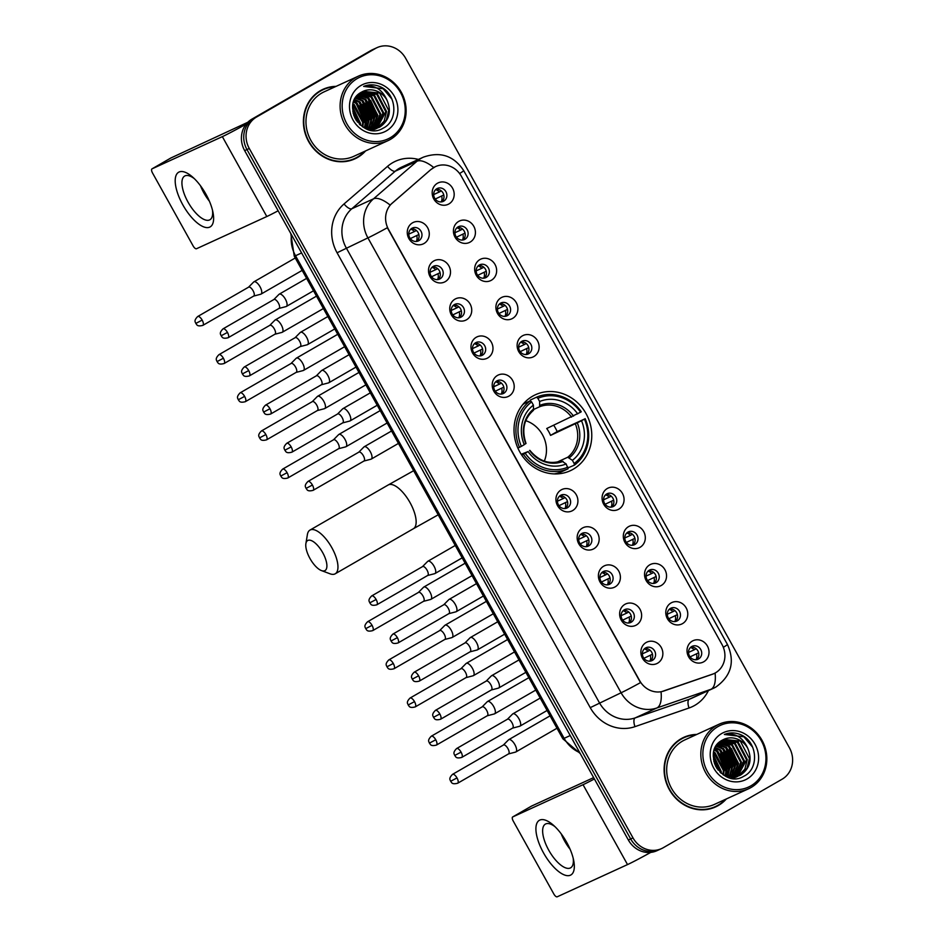 <?xml version="1.0" encoding="UTF-8"?>
<svg xmlns="http://www.w3.org/2000/svg" width="944" height="944" viewBox="0 0 944 944"><rect width="100%" height="100%" fill="white"/><g stroke="black" fill="none" stroke-linecap="round" stroke-linejoin="round"><path stroke-width="1.42" d="M532.581 396.22A41.796 38.244 65.4 0 0 518.905 450.264A41.796 38.244 65.4 0 0 570.306 470.726A41.796 38.244 65.4 0 0 573.209 469.227A41.796 38.244 65.4 0 0 586.885 415.183A41.796 38.244 65.4 0 0 535.484 394.722A41.796 38.244 65.4 0 0 532.581 396.22M445.249 281.642A11.835 10.821 -114.6 0 1 430.122 276.722A11.835 10.821 -114.6 0 1 433.756 260.981A11.835 10.821 -114.6 0 1 448.884 265.901A11.835 10.821 -114.6 0 1 445.249 281.642M433.166 266.444A7.104 6.49 65.4 0 0 430.842 275.613A7.104 6.49 65.4 0 0 439.562 279.094A7.104 6.49 65.4 0 0 440.057 278.834A7.104 6.49 65.4 0 0 442.382 269.665A7.104 6.49 65.4 0 0 433.65 266.184A7.104 6.49 65.4 0 0 433.166 266.444M466.489 319.792A11.835 10.821 -114.6 0 1 451.362 314.871A11.835 10.821 -114.6 0 1 454.984 299.142A11.835 10.821 -114.6 0 1 470.124 304.051A11.835 10.821 -114.6 0 1 466.489 319.792M454.394 304.593A7.104 6.49 65.4 0 0 452.07 313.774A7.104 6.49 65.4 0 0 460.802 317.243A7.104 6.49 65.4 0 0 461.297 316.995A7.104 6.49 65.4 0 0 463.622 307.815A7.104 6.49 65.4 0 0 454.89 304.334A7.104 6.49 65.4 0 0 454.394 304.593M487.729 357.953A11.835 10.821 -114.6 0 1 472.59 353.032A11.835 10.821 -114.6 0 1 476.224 337.291A11.835 10.821 -114.6 0 1 491.364 342.212A11.835 10.821 -114.6 0 1 487.729 357.953M475.634 342.743A7.104 6.49 65.4 0 0 473.31 351.923A7.104 6.49 65.4 0 0 482.042 355.404A7.104 6.49 65.4 0 0 482.537 355.145A7.104 6.49 65.4 0 0 484.85 345.964A7.104 6.49 65.4 0 0 476.13 342.495A7.104 6.49 65.4 0 0 475.634 342.743M508.958 396.102A11.835 10.821 -114.6 0 1 493.83 391.182A11.835 10.821 -114.6 0 1 497.464 375.441A11.835 10.821 -114.6 0 1 512.592 380.361A11.835 10.821 -114.6 0 1 508.958 396.102M496.874 380.904A7.104 6.49 65.4 0 0 494.55 390.073A7.104 6.49 65.4 0 0 503.27 393.554A7.104 6.49 65.4 0 0 503.766 393.294A7.104 6.49 65.4 0 0 506.09 384.125A7.104 6.49 65.4 0 0 497.358 380.644A7.104 6.49 65.4 0 0 496.874 380.904M572.666 510.562A11.835 10.821 -114.6 0 1 557.538 505.642A11.835 10.821 -114.6 0 1 561.173 489.901A11.835 10.821 -114.6 0 1 576.3 494.821A11.835 10.821 -114.6 0 1 572.666 510.562M560.583 495.364A7.104 6.49 65.4 0 0 558.258 504.544A7.104 6.49 65.4 0 0 566.978 508.014A7.104 6.49 65.4 0 0 567.474 507.754A7.104 6.49 65.4 0 0 569.798 498.585A7.104 6.49 65.4 0 0 561.066 495.104A7.104 6.49 65.4 0 0 560.583 495.364M593.906 548.724A11.835 10.821 -114.6 0 1 578.778 543.803A11.835 10.821 -114.6 0 1 582.401 528.062A11.835 10.821 -114.6 0 1 597.54 532.982A11.835 10.821 -114.6 0 1 593.906 548.724M581.811 533.513A7.104 6.49 65.4 0 0 579.486 542.694A7.104 6.49 65.4 0 0 588.218 546.163A7.104 6.49 65.4 0 0 588.714 545.915A7.104 6.49 65.4 0 0 591.038 536.735A7.104 6.49 65.4 0 0 582.306 533.266A7.104 6.49 65.4 0 0 581.811 533.513M615.146 586.873A11.835 10.821 -114.6 0 1 600.006 581.952A11.835 10.821 -114.6 0 1 603.641 566.211A11.835 10.821 -114.6 0 1 618.78 571.132A11.835 10.821 -114.6 0 1 615.146 586.873M603.051 571.675A7.104 6.49 65.4 0 0 600.726 580.843A7.104 6.49 65.4 0 0 609.458 584.324A7.104 6.49 65.4 0 0 609.954 584.065A7.104 6.49 65.4 0 0 612.267 574.884A7.104 6.49 65.4 0 0 603.546 571.415A7.104 6.49 65.4 0 0 603.051 571.675M636.374 625.022A11.835 10.821 -114.6 0 1 621.246 620.102A11.835 10.821 -114.6 0 1 624.881 604.361A11.835 10.821 -114.6 0 1 640.008 609.281A11.835 10.821 -114.6 0 1 636.374 625.022M624.291 609.824A7.104 6.49 65.4 0 0 621.966 619.004A7.104 6.49 65.4 0 0 630.686 622.474A7.104 6.49 65.4 0 0 631.182 622.226A7.104 6.49 65.4 0 0 633.507 613.045A7.104 6.49 65.4 0 0 624.775 609.564A7.104 6.49 65.4 0 0 624.291 609.824M657.614 663.184A11.835 10.821 -114.6 0 1 642.486 658.263A11.835 10.821 -114.6 0 1 646.121 642.522A11.835 10.821 -114.6 0 1 661.248 647.442A11.835 10.821 -114.6 0 1 657.614 663.184M645.519 647.973A7.104 6.49 65.4 0 0 643.194 657.154A7.104 6.49 65.4 0 0 651.926 660.623A7.104 6.49 65.4 0 0 652.422 660.375A7.104 6.49 65.4 0 0 654.747 651.195A7.104 6.49 65.4 0 0 646.015 647.726A7.104 6.49 65.4 0 0 645.519 647.973M424.021 243.493A11.835 10.821 -114.6 0 1 408.882 238.572A11.835 10.821 -114.6 0 1 412.516 222.831A11.835 10.821 -114.6 0 1 427.656 227.752A11.835 10.821 -114.6 0 1 424.021 243.493M411.926 228.283A7.104 6.49 65.4 0 0 409.602 237.463A7.104 6.49 65.4 0 0 418.334 240.932A7.104 6.49 65.4 0 0 418.829 240.685A7.104 6.49 65.4 0 0 421.142 231.504A7.104 6.49 65.4 0 0 412.422 228.035A7.104 6.49 65.4 0 0 411.926 228.283M470.171 242.077A11.835 10.821 -114.6 0 1 455.032 237.156A11.835 10.821 -114.6 0 1 458.666 221.415A11.835 10.821 -114.6 0 1 473.805 226.336A11.835 10.821 -114.6 0 1 470.171 242.077M458.076 226.879A7.104 6.49 65.4 0 0 455.751 236.047A7.104 6.49 65.4 0 0 464.483 239.528A7.104 6.49 65.4 0 0 464.979 239.269A7.104 6.49 65.4 0 0 467.292 230.1A7.104 6.49 65.4 0 0 458.572 226.619A7.104 6.49 65.4 0 0 458.076 226.879M491.399 280.238A11.835 10.821 -114.6 0 1 476.272 275.318A11.835 10.821 -114.6 0 1 479.906 259.576A11.835 10.821 -114.6 0 1 495.034 264.497A11.835 10.821 -114.6 0 1 491.399 280.238M479.316 265.028A7.104 6.49 65.4 0 0 476.991 274.208A7.104 6.49 65.4 0 0 485.712 277.678A7.104 6.49 65.4 0 0 486.207 277.43A7.104 6.49 65.4 0 0 488.532 268.249A7.104 6.49 65.4 0 0 479.8 264.78A7.104 6.49 65.4 0 0 479.316 265.028M512.639 318.388A11.835 10.821 -114.6 0 1 497.512 313.467A11.835 10.821 -114.6 0 1 501.134 297.726A11.835 10.821 -114.6 0 1 516.274 302.646A11.835 10.821 -114.6 0 1 512.639 318.388M500.544 303.177A7.104 6.49 65.4 0 0 498.22 312.358A7.104 6.49 65.4 0 0 506.952 315.839A7.104 6.49 65.4 0 0 507.447 315.579A7.104 6.49 65.4 0 0 509.772 306.399A7.104 6.49 65.4 0 0 501.04 302.93A7.104 6.49 65.4 0 0 500.544 303.177M533.879 356.537A11.835 10.821 -114.6 0 1 518.74 351.616A11.835 10.821 -114.6 0 1 522.374 335.875A11.835 10.821 -114.6 0 1 537.514 340.796A11.835 10.821 -114.6 0 1 533.879 356.537M521.784 341.339A7.104 6.49 65.4 0 0 519.46 350.519A7.104 6.49 65.4 0 0 528.192 353.988A7.104 6.49 65.4 0 0 528.687 353.729A7.104 6.49 65.4 0 0 531 344.56A7.104 6.49 65.4 0 0 522.28 341.079A7.104 6.49 65.4 0 0 521.784 341.339M618.816 509.158A11.835 10.821 -114.6 0 1 603.688 504.238A11.835 10.821 -114.6 0 1 607.322 488.496A11.835 10.821 -114.6 0 1 622.45 493.417A11.835 10.821 -114.6 0 1 618.816 509.158M606.732 493.948A7.104 6.49 65.4 0 0 604.408 503.128A7.104 6.49 65.4 0 0 613.128 506.598A7.104 6.49 65.4 0 0 613.624 506.35A7.104 6.49 65.4 0 0 615.948 497.169A7.104 6.49 65.4 0 0 607.216 493.7A7.104 6.49 65.4 0 0 606.732 493.948M640.056 547.308A11.835 10.821 -114.6 0 1 624.928 542.387A11.835 10.821 -114.6 0 1 628.551 526.646A11.835 10.821 -114.6 0 1 643.69 531.566A11.835 10.821 -114.6 0 1 640.056 547.308M627.961 532.109A7.104 6.49 65.4 0 0 625.636 541.278A7.104 6.49 65.4 0 0 634.368 544.759A7.104 6.49 65.4 0 0 634.864 544.499A7.104 6.49 65.4 0 0 637.188 535.331A7.104 6.49 65.4 0 0 628.456 531.85A7.104 6.49 65.4 0 0 627.961 532.109M661.296 585.457A11.835 10.821 -114.6 0 1 646.156 580.548A11.835 10.821 -114.6 0 1 649.791 564.807A11.835 10.821 -114.6 0 1 664.93 569.716A11.835 10.821 -114.6 0 1 661.296 585.457M649.201 570.259A7.104 6.49 65.4 0 0 646.876 579.439A7.104 6.49 65.4 0 0 655.608 582.908A7.104 6.49 65.4 0 0 656.104 582.66A7.104 6.49 65.4 0 0 658.416 573.48A7.104 6.49 65.4 0 0 649.696 569.999A7.104 6.49 65.4 0 0 649.201 570.259M682.524 623.618A11.835 10.821 -114.6 0 1 667.396 618.698A11.835 10.821 -114.6 0 1 671.031 602.956A11.835 10.821 -114.6 0 1 686.158 607.877A11.835 10.821 -114.6 0 1 682.524 623.618M670.441 608.408A7.104 6.49 65.4 0 0 668.116 617.588A7.104 6.49 65.4 0 0 676.836 621.069A7.104 6.49 65.4 0 0 677.332 620.81A7.104 6.49 65.4 0 0 679.656 611.629A7.104 6.49 65.4 0 0 670.924 608.16A7.104 6.49 65.4 0 0 670.441 608.408M703.764 661.768A11.835 10.821 -114.6 0 1 688.636 656.847A11.835 10.821 -114.6 0 1 692.271 641.106A11.835 10.821 -114.6 0 1 707.398 646.026A11.835 10.821 -114.6 0 1 703.764 661.768M691.669 646.569A7.104 6.49 65.4 0 0 689.344 655.738A7.104 6.49 65.4 0 0 698.076 659.219A7.104 6.49 65.4 0 0 698.572 658.959A7.104 6.49 65.4 0 0 700.896 649.791A7.104 6.49 65.4 0 0 692.164 646.31A7.104 6.49 65.4 0 0 691.669 646.569M448.931 203.928A11.835 10.821 -114.6 0 1 433.803 199.007A11.835 10.821 -114.6 0 1 437.426 183.266A11.835 10.821 -114.6 0 1 452.565 188.186A11.835 10.821 -114.6 0 1 448.931 203.928M436.836 188.717A7.104 6.49 65.4 0 0 434.511 197.898A7.104 6.49 65.4 0 0 443.243 201.379A7.104 6.49 65.4 0 0 443.739 201.119A7.104 6.49 65.4 0 0 446.064 191.939A7.104 6.49 65.4 0 0 437.332 188.47A7.104 6.49 65.4 0 0 436.836 188.717M431.337 169.318A21.299 19.482 -114.6 0 1 434.11 167.348A21.299 19.482 -114.6 0 1 435.585 166.581A21.299 19.482 -114.6 0 1 461.345 176.209L722.007 644.516A21.299 19.482 -114.6 0 1 713.983 673.615A21.299 19.482 -114.6 0 1 712.378 674.264L663.856 691.008A21.299 19.482 -114.6 0 1 639.713 680.742L388.515 229.427A21.299 19.482 -114.6 0 1 392.279 203.066L430.912 169.519L435.314 166.71M435.975 189.331A7.104 6.49 -114.6 0 1 443.302 193.544A7.104 6.49 -114.6 0 1 441.709 201.839M690.807 647.171A7.104 6.49 -114.6 0 1 698.135 651.384A7.104 6.49 -114.6 0 1 696.542 659.679M669.567 609.022A7.104 6.49 -114.6 0 1 676.895 613.234A7.104 6.49 -114.6 0 1 675.302 621.53M648.339 570.86A7.104 6.49 -114.6 0 1 655.655 575.073A7.104 6.49 -114.6 0 1 654.074 583.38M627.099 532.711A7.104 6.49 -114.6 0 1 634.427 536.924A7.104 6.49 -114.6 0 1 632.834 545.219M605.859 494.562A7.104 6.49 -114.6 0 1 613.187 498.774A7.104 6.49 -114.6 0 1 611.594 507.07M520.923 341.94A7.104 6.49 -114.6 0 1 528.239 346.153A7.104 6.49 -114.6 0 1 526.658 354.448M499.683 303.791A7.104 6.49 -114.6 0 1 507.011 308.004A7.104 6.49 -114.6 0 1 505.418 316.299M478.443 265.63A7.104 6.49 -114.6 0 1 485.771 269.842A7.104 6.49 -114.6 0 1 484.178 278.15M457.215 227.48A7.104 6.49 -114.6 0 1 464.531 231.693A7.104 6.49 -114.6 0 1 462.949 239.988M411.065 228.896A7.104 6.49 -114.6 0 1 418.381 233.109A7.104 6.49 -114.6 0 1 416.8 241.404M644.658 648.587A7.104 6.49 -114.6 0 1 651.985 652.8A7.104 6.49 -114.6 0 1 650.392 661.095M623.418 610.426A7.104 6.49 -114.6 0 1 630.745 614.638A7.104 6.49 -114.6 0 1 629.152 622.946M602.189 572.276A7.104 6.49 -114.6 0 1 609.505 576.489A7.104 6.49 -114.6 0 1 607.924 584.784M580.949 534.127A7.104 6.49 -114.6 0 1 588.277 538.34A7.104 6.49 -114.6 0 1 586.684 546.635M559.709 495.966A7.104 6.49 -114.6 0 1 567.037 500.178A7.104 6.49 -114.6 0 1 565.444 508.486M496.001 381.506A7.104 6.49 -114.6 0 1 503.329 385.718A7.104 6.49 -114.6 0 1 501.736 394.014M474.773 343.356A7.104 6.49 -114.6 0 1 482.089 347.569A7.104 6.49 -114.6 0 1 480.508 355.864M453.533 305.195A7.104 6.49 -114.6 0 1 460.861 309.408A7.104 6.49 -114.6 0 1 459.268 317.715M432.293 267.046A7.104 6.49 -114.6 0 1 439.621 271.258A7.104 6.49 -114.6 0 1 438.028 279.554M336.064 86.364A38.256 34.999 65.4 0 0 323.049 89.302A38.256 34.999 65.4 0 0 320.382 90.671A38.256 34.999 65.4 0 0 307.874 140.125A38.256 34.999 65.4 0 0 354.909 158.84A38.256 34.999 65.4 0 0 357.564 157.471A38.256 34.999 65.4 0 0 365.623 150.898M353.74 159.347A38.256 34.999 65.4 0 0 355.251 158.533A38.256 34.999 65.4 0 0 357.988 156.763M696.766 734.432A38.256 34.999 65.4 0 0 683.751 737.358A38.256 34.999 65.4 0 0 681.096 738.727A38.256 34.999 65.4 0 0 668.576 788.181A38.256 34.999 65.4 0 0 715.611 806.908A38.256 34.999 65.4 0 0 718.278 805.539A38.256 34.999 65.4 0 0 726.337 798.966M714.455 807.415A38.256 34.999 65.4 0 0 715.965 806.601A38.256 34.999 65.4 0 0 718.691 804.831M377.057 47.637L372.42 49.749A23.659 21.653 65.4 0 0 370.78 50.598L251.918 119.133A23.659 21.653 65.4 0 0 244.649 150.615L628.362 840.007L630.675 838.945A23.659 21.653 65.4 0 0 659.301 849.635A23.659 21.653 65.4 0 1 630.675 838.945L246.974 149.553L630.675 838.945L632.987 837.883A23.659 21.653 65.4 0 0 661.614 848.573A23.659 21.653 65.4 0 0 663.254 847.724L782.116 779.189A23.659 21.653 65.4 0 0 789.385 747.707L405.672 58.327A23.659 21.653 65.4 0 0 377.057 47.637A23.659 21.653 65.4 0 0 375.405 48.486L256.556 117.021A23.659 21.653 65.4 0 0 249.287 148.491L632.987 837.883M251.918 119.133L254.231 118.071A23.659 21.653 65.4 0 0 246.974 149.553A23.659 21.653 65.4 0 1 254.231 118.071L373.092 49.548L256.556 117.021M374.733 48.699A23.659 21.653 65.4 0 0 373.092 49.548A23.659 21.653 65.4 0 1 374.733 48.699M713.652 673.768L661.036 691.834A27.6 11.092 71 0 1 656.871 707.976A31.541 28.863 -114.6 0 1 621.093 692.766A27.6 0.956 150.9 0 0 640.516 682.606L387.335 227.728A27.6 0.956 -29.1 0 1 367.912 237.888A31.541 28.863 -114.6 0 1 373.494 198.842A27.6 10.762 49.2 0 1 390.096 205.037L430.912 169.519M687.338 736.391A38.256 34.999 65.4 0 0 682.606 737.913M326.624 88.323A38.256 34.999 65.4 0 0 321.904 89.845M628.362 840.007A23.659 21.653 65.4 0 0 656.977 850.686L661.614 848.573M182.841 204.872A31.541 12.685 60 0 1 175.914 175.832A31.541 12.685 60 0 1 192.541 177A31.541 12.685 60 0 1 205.981 194.263A31.541 12.685 60 0 1 213.002 212.494A31.541 12.685 60 0 1 205.096 227.327A31.541 12.685 60 0 1 182.841 204.872M194.263 178.605A25.24 10.148 -120 0 0 184.694 176.032A25.24 10.148 -120 0 0 188.045 202.146A25.24 10.148 -120 0 0 209.91 219.763A25.24 10.148 -120 0 0 212.483 210.193M209.403 201.202A25.24 10.148 60 0 1 203.916 192.989A25.24 10.148 60 0 1 200.506 185.779M246.172 124.124A31.541 1.086 150.9 0 1 222.347 136.632L152.043 168.846A3.941 1.581 -120 0 0 151.984 168.882A3.941 1.581 -120 0 0 152.503 172.953L193.142 245.959A3.941 1.581 -120 0 0 196.505 248.732L266.81 216.53L222.347 136.632M278.138 210.783A31.541 1.086 150.9 0 1 266.81 216.53M170.699 158.085A3.941 1.581 60 0 1 170.758 158.061A3.941 1.581 60 0 1 170.805 158.026L247.824 122.272M390.179 137.777A33.913 31.034 65.4 0 0 400.598 92.654A33.913 31.034 65.4 0 0 357.221 78.553A33.913 31.034 65.4 0 0 346.802 123.676A33.913 31.034 65.4 0 0 390.179 137.777M390.368 139.417A35.494 32.474 65.4 0 0 401.979 93.539A35.494 32.474 65.4 0 0 358.342 76.169A35.494 32.474 65.4 0 0 355.876 77.432A35.494 32.474 65.4 0 0 344.253 123.322A35.494 32.474 65.4 0 0 387.901 140.691A35.494 32.474 65.4 0 0 390.368 139.417M371.877 127.582A37.854 34.633 65.4 0 1 371.853 129.092A35.494 32.474 65.4 0 0 371.983 127.428M371.995 126.484A35.494 32.474 65.4 0 0 371.735 122.036M371.358 119.546A35.494 32.474 65.4 0 0 362.248 100.961M360.679 99.309A35.494 32.474 65.4 0 0 357.776 96.713M358.342 76.169L324.193 91.804A35.494 32.474 65.4 0 0 321.727 93.078A35.494 32.474 65.4 0 0 310.116 138.957A35.494 32.474 65.4 0 0 353.764 156.338L387.901 140.691M371.865 126.72A37.854 34.633 65.4 0 0 371.582 122.767M371.193 120.242A37.854 34.633 65.4 0 0 361.469 100.465M360.16 99.073A37.854 34.633 65.4 0 0 357.611 96.689M335.155 86.789A37.854 34.633 65.4 0 0 323.214 89.656L320.901 90.718A37.854 34.633 65.4 0 0 318.27 92.075A37.854 34.633 65.4 0 0 317.656 92.429M323.214 89.656A37.854 34.633 65.4 0 0 320.582 91.013A37.854 34.633 65.4 0 0 308.192 139.96A37.854 34.633 65.4 0 0 354.743 158.486A37.854 34.633 65.4 0 0 357.375 157.129A37.854 34.633 65.4 0 0 364.714 151.311M373.033 130.154L373.718 129.765M376.998 128.29L371.381 130.201M375.924 128.832L371.96 130.272M387.005 100.217A19.718 18.042 65.4 0 0 363.157 91.308A19.718 18.042 65.4 0 0 361.788 92.016C339.557 102.849 362.024 141.376 383.087 128.195C398.911 120.785 396.645 93.739 380.373 86.789C374.685 84.358 369.116 84.228 363.652 86.4C374.284 84.5 382.072 89.102 387.005 100.217C391.666 111.309 389.4 120.171 380.231 126.779L378.827 127.499L363.015 127.098M363.133 91.308L379.641 93.031L388.739 110.472L386.285 120.183L378.461 127.664M378.827 127.499L366.827 129.009M352.773 111.156L357.469 122.071M353.08 112.843L356.454 120.69M352.608 106.825L360.525 123.393L360.455 125.198M352.572 107.722L359.794 124.596M353.032 103.828L354.319 104.631L363.428 122.071L362.838 126.98M352.891 104.513L362.697 122.401L362.284 126.602M353.729 101.445L357.221 103.309L366.319 120.749L365.021 127.947M353.528 101.999L356.49 103.639L365.588 121.08L364.49 127.747M354.59 99.439L360.112 101.976L369.21 119.416L367.051 128.573M354.354 99.911L359.381 102.318L368.49 119.746L366.555 128.443M355.569 97.704L363.003 100.654L372.101 118.094L368.974 128.927M355.322 98.117L362.284 100.984L371.381 118.425L368.502 128.868M356.667 96.205L365.894 99.332L374.992 116.773L370.791 129.092M356.384 96.559L365.175 99.663L374.272 117.103L370.343 129.068M357.859 94.896L368.785 97.999L377.895 115.439L372.538 129.068M372.231 129.363L371.334 130.189M357.552 95.202L368.066 98.341L377.163 115.77L372.101 129.092M371.806 129.399L371.039 130.154M359.133 93.751L371.688 96.677L380.786 114.118L374.202 128.891M358.814 94.022L370.957 97.008L380.054 114.448L373.789 128.95M360.514 92.76L374.579 95.356L383.677 112.796L375.806 128.561M360.16 92.996L373.848 95.686L382.957 113.127L375.405 128.655M362.059 91.863L377.47 94.022L386.568 111.463L384.114 121.174L377.34 128.101M361.682 92.064L376.75 94.365L385.848 111.793L376.963 128.231M361.045 85.432A26.031 23.812 65.4 0 0 353.056 120.065A26.031 23.812 65.4 0 0 386.344 130.886A26.031 23.812 65.4 0 0 394.344 96.264A26.031 23.812 65.4 0 0 361.045 85.432M349.009 160.881A37.854 34.633 65.4 0 0 352.431 159.548L354.743 158.486M363.652 86.4L383.158 88.736L391.937 99.144M367.676 98.082L376.975 118.684M364.773 99.403L374.072 120.006M361.882 100.725L371.181 121.339M358.991 102.058L368.29 122.661M356.1 103.38L365.399 123.983M352.572 108.135L359.57 124.384M353.717 115.133L355.274 118.743M370.732 100.501L377.128 114.578M367.841 101.822L374.237 115.9M364.95 103.156L371.346 117.221M362.048 104.477L368.455 118.555M359.157 105.799L365.552 119.876M353.375 108.454L359.77 122.531M353.233 113.481L356.148 120.23M309.962 558.47A17.346 6.974 -120 0 0 321.467 570.589A17.346 6.974 -120 0 0 322.695 552.641A17.346 6.974 -120 0 0 305.891 543.579A17.346 6.974 -120 0 0 309.962 558.47M305.891 543.579L307.402 534.528A25.24 10.148 60 0 1 309.986 530.08A25.24 10.148 60 0 1 331.851 547.709A25.24 10.148 60 0 1 335.191 573.81A25.24 10.148 60 0 1 330.058 573.81L321.467 570.589M521.206 454.288L528.097 451.574A33.913 31.034 65.4 0 0 566.14 463.941L568.099 468.779L561.916 471.611A39.117 35.789 65.4 0 1 554.258 473.912M530.493 401.353L530.339 400.044L536.522 397.2L537.879 398.321A37.536 34.35 65.4 0 1 580.595 412.209L546.718 428.517A29.181 26.703 -114.6 0 1 550.553 435.408L557.161 431.585A37.465 34.279 65.4 0 0 553.739 425.307M557.161 431.585L584.419 419.089A37.536 34.35 65.4 0 1 574.164 463.528L574.365 465.168A39.117 35.789 65.4 0 0 585.103 418.629M574.365 465.168L567.993 467.87M517.878 448.105L521.371 446.359A37.536 34.35 65.4 0 1 531.625 401.932L530.268 400.811L524.085 403.643A39.117 35.789 65.4 0 0 522.598 404.799M567.91 467.127A37.536 34.35 65.4 0 1 525.194 453.238L523.365 454.229A39.117 35.789 65.4 0 0 568.099 468.779M523.365 454.229L521.678 455.008M530.268 400.811A39.117 35.789 65.4 0 0 519.53 447.35M574.164 463.528L572.394 460.33A33.913 31.034 65.4 0 0 581.528 420.764L584.419 419.089M525.194 453.238L528.097 451.574M531.625 401.932L533.395 405.118A33.913 31.034 65.4 0 0 524.262 444.683L521.371 446.359M581.528 420.764L550.553 435.408M557.161 462.088L567.745 457.238L572.394 460.33M566.14 463.941L561.479 460.849C549.55 464.814 539 461.309 529.855 450.347M526.02 443.468C521.466 429.791 523.967 418.735 533.513 410.274L533.395 405.118M524.262 444.683L525.714 443.574M529.537 450.465L529.643 450.524A30.338 27.754 65.4 0 0 563.072 461.392M580.595 412.209L581.268 411.749A39.117 35.789 65.4 0 0 536.522 397.2M577.693 413.873A33.913 31.034 65.4 0 0 539.649 401.507L537.879 398.321M539.649 401.507L539.638 406.746L533.856 409.389M544.31 461.12A29.181 26.703 65.4 0 0 525.784 420.682M433.685 194.57L439.397 191.951A8.673 7.941 65.4 0 0 435.644 189.626M443.786 194.96L435.231 199.042M441.273 201.898A8.673 7.941 65.4 0 0 441.698 196.081M260.485 294.28A7.104 2.856 -120 0 0 260.697 294.245A7.104 2.856 -120 0 0 260.898 294.174A7.104 2.856 -120 0 0 260.992 294.127A7.104 2.856 -120 0 0 260.048 286.787A7.104 2.856 -120 0 0 253.995 281.784A7.104 2.856 -120 0 0 253.901 281.831A7.104 2.856 -120 0 0 253.653 282.02L248.532 287.2M253.547 296.109A5.121 2.065 -120 0 0 253.688 296.062A5.121 2.065 -120 0 0 253.759 296.027A5.121 2.065 -120 0 0 253.075 290.728A5.121 2.065 -120 0 0 248.709 287.106A5.121 2.065 -120 0 0 248.638 287.141A5.121 2.065 -120 0 0 248.449 287.283M439.397 191.951L441.32 190.912M454.925 232.72L460.625 230.112A8.673 7.941 65.4 0 0 456.884 227.775M465.026 233.109L456.471 237.204M462.501 240.047A8.673 7.941 65.4 0 0 462.926 234.242M281.725 332.441A7.104 2.856 -120 0 0 281.937 332.406A7.104 2.856 -120 0 0 282.138 332.335A7.104 2.856 -120 0 0 282.232 332.276A7.104 2.856 -120 0 0 281.288 324.937A7.104 2.856 -120 0 0 275.235 319.933A7.104 2.856 -120 0 0 275.141 319.981A7.104 2.856 -120 0 0 274.893 320.181L269.772 325.361M274.775 334.27A5.121 2.065 -120 0 0 274.916 334.211A5.121 2.065 -120 0 0 274.987 334.176A5.121 2.065 -120 0 0 274.315 328.878A5.121 2.065 -120 0 0 269.937 325.267A5.121 2.065 -120 0 0 269.866 325.302A5.121 2.065 -120 0 0 269.689 325.444M460.625 230.112L462.56 229.062M476.154 270.881L481.865 268.261A8.673 7.941 65.4 0 0 478.124 265.937M486.254 271.258L477.699 275.353M483.741 278.197A8.673 7.941 65.4 0 0 484.166 272.391M302.965 370.591A7.104 2.856 -120 0 0 303.177 370.555A7.104 2.856 -120 0 0 303.378 370.485A7.104 2.856 -120 0 0 303.472 370.437A7.104 2.856 -120 0 0 302.528 363.098A7.104 2.856 -120 0 0 296.475 358.083A7.104 2.856 -120 0 0 296.381 358.142A7.104 2.856 -120 0 0 296.121 358.331L291.012 363.511M296.015 372.42A5.121 2.065 -120 0 0 296.156 372.373A5.121 2.065 -120 0 0 296.227 372.337A5.121 2.065 -120 0 0 295.543 367.027A5.121 2.065 -120 0 0 291.177 363.416A5.121 2.065 -120 0 0 291.106 363.452A5.121 2.065 -120 0 0 290.929 363.593M481.865 268.261L483.788 267.223M497.394 309.03L503.105 306.411A8.673 7.941 65.4 0 0 499.352 304.086M507.494 309.42L498.939 313.502M504.981 316.358A8.673 7.941 65.4 0 0 505.406 310.541M324.193 408.74A7.104 2.856 -120 0 0 324.406 408.705A7.104 2.856 -120 0 0 324.606 408.634A7.104 2.856 -120 0 0 324.701 408.587A7.104 2.856 -120 0 0 323.757 401.247A7.104 2.856 -120 0 0 317.703 396.244A7.104 2.856 -120 0 0 317.609 396.291A7.104 2.856 -120 0 0 317.361 396.48L312.24 401.66M317.255 410.569A5.121 2.065 -120 0 0 317.396 410.522A5.121 2.065 -120 0 0 317.467 410.487A5.121 2.065 -120 0 0 316.783 405.188A5.121 2.065 -120 0 0 312.417 401.566A5.121 2.065 -120 0 0 312.346 401.601A5.121 2.065 -120 0 0 312.157 401.743M503.105 306.411L505.028 305.372M518.634 347.18L524.333 344.572A8.673 7.941 65.4 0 0 520.592 342.235M528.734 347.569L520.179 351.664M526.209 354.507A8.673 7.941 65.4 0 0 526.634 348.702M345.433 446.901A7.104 2.856 -120 0 0 345.646 446.866A7.104 2.856 -120 0 0 345.846 446.795A7.104 2.856 -120 0 0 345.941 446.748A7.104 2.856 -120 0 0 344.997 439.397A7.104 2.856 -120 0 0 338.943 434.393A7.104 2.856 -120 0 0 338.849 434.441A7.104 2.856 -120 0 0 338.601 434.641L333.48 439.821M338.483 448.73A5.121 2.065 -120 0 0 338.625 448.683A5.121 2.065 -120 0 0 338.695 448.648A5.121 2.065 -120 0 0 338.023 443.338A5.121 2.065 -120 0 0 333.645 439.727A5.121 2.065 -120 0 0 333.574 439.762A5.121 2.065 -120 0 0 333.397 439.904M524.333 344.572L526.268 343.522M603.57 499.801L609.281 497.181A8.673 7.941 65.4 0 0 605.541 494.857M613.671 500.178L605.116 504.273M611.157 507.129A8.673 7.941 65.4 0 0 611.582 501.311M430.381 599.511A7.104 2.856 -120 0 0 430.594 599.475A7.104 2.856 -120 0 0 430.794 599.405A7.104 2.856 -120 0 0 430.889 599.357A7.104 2.856 -120 0 0 429.945 592.018A7.104 2.856 -120 0 0 423.891 587.015A7.104 2.856 -120 0 0 423.797 587.062A7.104 2.856 -120 0 0 423.549 587.251L418.428 592.431M423.431 601.34A5.121 2.065 -120 0 0 423.573 601.293A5.121 2.065 -120 0 0 423.644 601.257A5.121 2.065 -120 0 0 422.959 595.959A5.121 2.065 -120 0 0 418.593 592.336A5.121 2.065 -120 0 0 418.522 592.372A5.121 2.065 -120 0 0 418.345 592.513M609.281 497.181L611.205 496.143M624.81 537.95L630.521 535.342A8.673 7.941 65.4 0 0 626.769 533.006M634.911 538.34L626.356 542.434M632.397 545.278A8.673 7.941 65.4 0 0 632.822 539.472M451.61 637.672A7.104 2.856 -120 0 0 451.822 637.637A7.104 2.856 -120 0 0 452.023 637.566A7.104 2.856 -120 0 0 452.117 637.507A7.104 2.856 -120 0 0 451.185 630.167A7.104 2.856 -120 0 0 445.12 625.164A7.104 2.856 -120 0 0 445.025 625.211A7.104 2.856 -120 0 0 444.777 625.412L439.656 630.58M444.671 639.501A5.121 2.065 -120 0 0 444.813 639.442A5.121 2.065 -120 0 0 444.884 639.407A5.121 2.065 -120 0 0 444.199 634.108A5.121 2.065 -120 0 0 439.833 630.498A5.121 2.065 -120 0 0 439.762 630.533A5.121 2.065 -120 0 0 439.574 630.675M630.521 535.342L632.445 534.292M646.05 576.1L651.749 573.492A8.673 7.941 65.4 0 0 648.009 571.155M656.151 576.489L647.596 580.584M653.626 583.427A8.673 7.941 65.4 0 0 654.05 577.622M472.85 675.821A7.104 2.856 -120 0 0 473.062 675.786A7.104 2.856 -120 0 0 473.263 675.715A7.104 2.856 -120 0 0 473.357 675.668A7.104 2.856 -120 0 0 472.413 668.328A7.104 2.856 -120 0 0 466.36 663.313A7.104 2.856 -120 0 0 466.265 663.372A7.104 2.856 -120 0 0 466.017 663.561L460.896 668.741M465.899 677.65A5.121 2.065 -120 0 0 466.053 677.603A5.121 2.065 -120 0 0 466.112 677.568A5.121 2.065 -120 0 0 465.439 672.258A5.121 2.065 -120 0 0 461.061 668.647A5.121 2.065 -120 0 0 460.991 668.682A5.121 2.065 -120 0 0 460.814 668.824M651.749 573.492L653.685 572.453M667.278 614.261L672.989 611.641A8.673 7.941 65.4 0 0 669.249 609.317M677.379 614.65L668.824 618.733M674.866 621.589A8.673 7.941 65.4 0 0 675.29 615.771M494.09 713.971A7.104 2.856 -120 0 0 494.302 713.935A7.104 2.856 -120 0 0 494.503 713.865A7.104 2.856 -120 0 0 494.597 713.817A7.104 2.856 -120 0 0 493.653 706.478A7.104 2.856 -120 0 0 487.6 701.475A7.104 2.856 -120 0 0 487.505 701.522A7.104 2.856 -120 0 0 487.257 701.711L482.136 706.891M487.139 715.8A5.121 2.065 -120 0 0 487.281 715.753A5.121 2.065 -120 0 0 487.352 715.717A5.121 2.065 -120 0 0 486.667 710.419A5.121 2.065 -120 0 0 482.301 706.796A5.121 2.065 -120 0 0 482.231 706.832A5.121 2.065 -120 0 0 482.054 706.973M672.989 611.641L674.913 610.603M688.518 652.41L694.229 649.802A8.673 7.941 65.4 0 0 690.477 647.466M698.619 652.8L690.064 656.894M696.106 659.738A8.673 7.941 65.4 0 0 696.53 653.932M515.318 752.132A7.104 2.856 -120 0 0 515.53 752.097A7.104 2.856 -120 0 0 515.731 752.026A7.104 2.856 -120 0 0 515.825 751.979A7.104 2.856 -120 0 0 514.893 744.627A7.104 2.856 -120 0 0 508.828 739.624A7.104 2.856 -120 0 0 508.733 739.671A7.104 2.856 -120 0 0 508.486 739.872L503.364 745.052M508.379 753.961A5.121 2.065 -120 0 0 508.521 753.902A5.121 2.065 -120 0 0 508.592 753.867A5.121 2.065 -120 0 0 507.907 748.568A5.121 2.065 -120 0 0 503.541 744.958A5.121 2.065 -120 0 0 503.471 744.993A5.121 2.065 -120 0 0 503.282 745.135M694.229 649.802L696.153 648.752M408.776 234.136L414.475 231.516A8.673 7.941 65.4 0 0 410.734 229.191M418.876 234.513L410.321 238.608M416.351 241.463A8.673 7.941 65.4 0 0 416.776 235.646M285.808 306.623A7.104 2.856 -120 0 0 286.02 306.588A7.104 2.856 -120 0 0 286.221 306.517A7.104 2.856 -120 0 0 286.315 306.47A7.104 2.856 -120 0 0 285.371 299.13A7.104 2.856 -120 0 0 279.318 294.127A7.104 2.856 -120 0 0 279.223 294.174A7.104 2.856 -120 0 0 278.976 294.363L273.854 299.543M278.858 308.452A5.121 2.065 -120 0 0 278.999 308.405A5.121 2.065 -120 0 0 279.07 308.369A5.121 2.065 -120 0 0 278.397 303.071A5.121 2.065 -120 0 0 274.02 299.449A5.121 2.065 -120 0 0 273.949 299.484A5.121 2.065 -120 0 0 273.772 299.626M414.475 231.516L416.41 230.478M430.004 272.285L435.715 269.677A8.673 7.941 65.4 0 0 431.974 267.341M440.105 272.674L431.55 276.769M437.591 279.613A8.673 7.941 65.4 0 0 438.016 273.807M307.048 344.784A7.104 2.856 -120 0 0 307.26 344.749A7.104 2.856 -120 0 0 307.449 344.678A7.104 2.856 -120 0 0 307.543 344.631A7.104 2.856 -120 0 0 306.611 337.279A7.104 2.856 -120 0 0 300.558 332.276A7.104 2.856 -120 0 0 300.452 332.323A7.104 2.856 -120 0 0 300.204 332.524L295.083 337.704M300.098 346.613A5.121 2.065 -120 0 0 300.239 346.554A5.121 2.065 -120 0 0 300.31 346.519A5.121 2.065 -120 0 0 299.626 341.221A5.121 2.065 -120 0 0 295.26 337.61A5.121 2.065 -120 0 0 295.189 337.645A5.121 2.065 -120 0 0 295 337.787M435.715 269.677L437.638 268.627M451.244 310.434L456.955 307.827A8.673 7.941 65.4 0 0 453.203 305.49M461.345 310.824L452.79 314.918M458.831 317.762A8.673 7.941 65.4 0 0 459.256 311.957M328.276 382.934A7.104 2.856 -120 0 0 328.488 382.898A7.104 2.856 -120 0 0 328.689 382.827A7.104 2.856 -120 0 0 328.783 382.78A7.104 2.856 -120 0 0 327.839 375.441A7.104 2.856 -120 0 0 321.786 370.426A7.104 2.856 -120 0 0 321.692 370.485A7.104 2.856 -120 0 0 321.444 370.673L316.323 375.854M321.338 384.763A5.121 2.065 -120 0 0 321.479 384.715A5.121 2.065 -120 0 0 321.538 384.68A5.121 2.065 -120 0 0 320.866 379.37A5.121 2.065 -120 0 0 316.488 375.759A5.121 2.065 -120 0 0 316.417 375.795A5.121 2.065 -120 0 0 316.24 375.936M456.955 307.827L458.878 306.788M472.484 348.596L478.183 345.976A8.673 7.941 65.4 0 0 474.443 343.651M482.585 348.985L474.03 353.068M480.059 355.923A8.673 7.941 65.4 0 0 480.484 350.106M349.516 421.083A7.104 2.856 -120 0 0 349.728 421.048A7.104 2.856 -120 0 0 349.929 420.977A7.104 2.856 -120 0 0 350.023 420.93A7.104 2.856 -120 0 0 349.079 413.59A7.104 2.856 -120 0 0 343.026 408.587A7.104 2.856 -120 0 0 342.932 408.634A7.104 2.856 -120 0 0 342.684 408.823L337.563 414.003M342.566 422.912A5.121 2.065 -120 0 0 342.707 422.865A5.121 2.065 -120 0 0 342.778 422.829A5.121 2.065 -120 0 0 342.106 417.531A5.121 2.065 -120 0 0 337.728 413.909A5.121 2.065 -120 0 0 337.657 413.944A5.121 2.065 -120 0 0 337.48 414.086M478.183 345.976L480.118 344.938M493.712 386.745L499.423 384.137A8.673 7.941 65.4 0 0 495.683 381.801M503.813 387.134L495.258 391.229M501.299 394.073A8.673 7.941 65.4 0 0 501.724 388.267M370.756 459.244A7.104 2.856 -120 0 0 370.968 459.209A7.104 2.856 -120 0 0 371.157 459.138A7.104 2.856 -120 0 0 371.252 459.091A7.104 2.856 -120 0 0 370.319 451.739A7.104 2.856 -120 0 0 364.266 446.736A7.104 2.856 -120 0 0 364.16 446.783A7.104 2.856 -120 0 0 363.912 446.984L358.791 452.164M363.806 461.073A5.121 2.065 -120 0 0 363.947 461.026A5.121 2.065 -120 0 0 364.018 460.991A5.121 2.065 -120 0 0 363.334 455.681A5.121 2.065 -120 0 0 358.968 452.07A5.121 2.065 -120 0 0 358.897 452.105A5.121 2.065 -120 0 0 358.708 452.247M499.423 384.137L501.347 383.087M557.42 501.205L563.131 498.597A8.673 7.941 65.4 0 0 559.391 496.261M567.521 501.594L558.966 505.689M565.008 508.533A8.673 7.941 65.4 0 0 565.432 502.727M434.464 573.704A7.104 2.856 -120 0 0 434.677 573.669A7.104 2.856 -120 0 0 434.865 573.598A7.104 2.856 -120 0 0 434.96 573.551A7.104 2.856 -120 0 0 434.028 566.199A7.104 2.856 -120 0 0 427.974 561.196A7.104 2.856 -120 0 0 427.868 561.255A7.104 2.856 -120 0 0 427.62 561.444L422.499 566.624M427.514 575.533A5.121 2.065 -120 0 0 427.656 575.486A5.121 2.065 -120 0 0 427.726 575.451A5.121 2.065 -120 0 0 427.042 570.141A5.121 2.065 -120 0 0 422.676 566.53A5.121 2.065 -120 0 0 422.605 566.565A5.121 2.065 -120 0 0 422.428 566.707M563.131 498.597L565.055 497.559M578.66 539.366L584.371 536.747A8.673 7.941 65.4 0 0 580.619 534.422M588.761 539.744L580.206 543.838M586.248 546.694A8.673 7.941 65.4 0 0 586.672 540.877M455.692 611.854A7.104 2.856 -120 0 0 455.905 611.818A7.104 2.856 -120 0 0 456.105 611.747A7.104 2.856 -120 0 0 456.2 611.7A7.104 2.856 -120 0 0 455.256 604.361A7.104 2.856 -120 0 0 449.202 599.357A7.104 2.856 -120 0 0 449.108 599.405A7.104 2.856 -120 0 0 448.86 599.593L443.739 604.774M448.754 613.683A5.121 2.065 -120 0 0 448.896 613.635A5.121 2.065 -120 0 0 448.955 613.6A5.121 2.065 -120 0 0 448.282 608.302A5.121 2.065 -120 0 0 443.904 604.679A5.121 2.065 -120 0 0 443.833 604.715A5.121 2.065 -120 0 0 443.656 604.856M584.371 536.747L586.295 535.708M599.9 577.516L605.6 574.896A8.673 7.941 65.4 0 0 601.859 572.571M610.001 577.905L601.446 582M607.476 584.843A8.673 7.941 65.4 0 0 607.901 579.038M476.932 650.015A7.104 2.856 -120 0 0 477.145 649.979A7.104 2.856 -120 0 0 477.345 649.909A7.104 2.856 -120 0 0 477.44 649.85A7.104 2.856 -120 0 0 476.496 642.51A7.104 2.856 -120 0 0 470.442 637.507A7.104 2.856 -120 0 0 470.348 637.554A7.104 2.856 -120 0 0 470.1 637.755L464.979 642.923M469.982 651.844A5.121 2.065 -120 0 0 470.124 651.785A5.121 2.065 -120 0 0 470.195 651.749A5.121 2.065 -120 0 0 469.522 646.451A5.121 2.065 -120 0 0 465.144 642.84A5.121 2.065 -120 0 0 465.073 642.876A5.121 2.065 -120 0 0 464.896 643.017M605.6 574.896L607.535 573.858M621.128 615.665L626.84 613.057A8.673 7.941 65.4 0 0 623.099 610.721M631.229 616.054L622.674 620.149M628.716 622.993A8.673 7.941 65.4 0 0 629.141 617.187M498.172 688.164A7.104 2.856 -120 0 0 498.385 688.129A7.104 2.856 -120 0 0 498.574 688.058A7.104 2.856 -120 0 0 498.668 688.011A7.104 2.856 -120 0 0 497.736 680.671A7.104 2.856 -120 0 0 491.682 675.656A7.104 2.856 -120 0 0 491.576 675.715A7.104 2.856 -120 0 0 491.328 675.904L486.207 681.084M491.222 689.993A5.121 2.065 -120 0 0 491.364 689.946A5.121 2.065 -120 0 0 491.435 689.911A5.121 2.065 -120 0 0 490.75 684.601A5.121 2.065 -120 0 0 486.384 680.99A5.121 2.065 -120 0 0 486.313 681.025A5.121 2.065 -120 0 0 486.136 681.167M626.84 613.057L628.763 612.019M642.368 653.826L648.08 651.207A8.673 7.941 65.4 0 0 644.327 648.882M652.469 654.216L643.914 658.298M649.956 661.154A8.673 7.941 65.4 0 0 650.381 655.337M519.401 726.314A7.104 2.856 -120 0 0 519.613 726.278A7.104 2.856 -120 0 0 519.814 726.207A7.104 2.856 -120 0 0 519.908 726.16A7.104 2.856 -120 0 0 518.964 718.821A7.104 2.856 -120 0 0 512.911 713.817A7.104 2.856 -120 0 0 512.816 713.865A7.104 2.856 -120 0 0 512.568 714.053L507.447 719.234M512.462 728.143A5.121 2.065 -120 0 0 512.604 728.095A5.121 2.065 -120 0 0 512.663 728.06A5.121 2.065 -120 0 0 511.99 722.762A5.121 2.065 -120 0 0 507.612 719.139A5.121 2.065 -120 0 0 507.542 719.175A5.121 2.065 -120 0 0 507.365 719.316M648.08 651.207L650.003 650.168M543.543 852.928A31.541 12.685 60 0 1 536.629 823.9A31.541 12.685 60 0 1 553.243 825.068A31.541 12.685 60 0 1 566.695 842.331A31.541 12.685 60 0 1 573.704 860.55A31.541 12.685 60 0 1 565.798 875.395A31.541 12.685 60 0 1 543.543 852.928M554.978 826.661A25.24 10.148 -120 0 0 545.396 824.1A25.24 10.148 -120 0 0 548.747 850.202A25.24 10.148 -120 0 0 570.613 867.831A25.24 10.148 -120 0 0 573.197 858.261M570.105 849.258A25.24 10.148 60 0 1 564.63 841.045A25.24 10.148 60 0 1 561.208 833.835M594.39 778.965A31.541 1.086 150.9 0 1 583.05 784.7L512.745 816.914A3.941 1.581 -120 0 0 512.698 816.938A3.941 1.581 -120 0 0 513.217 821.02L553.845 894.015A3.941 1.581 -120 0 0 557.208 896.8L627.524 864.586L583.05 784.7M650.758 852.397A31.541 1.086 150.9 0 1 627.524 864.586M531.413 806.152A3.941 1.581 60 0 1 531.46 806.117A3.941 1.581 60 0 1 531.507 806.093L593.646 777.62M750.893 785.845A33.913 31.034 65.4 0 0 761.301 740.721A33.913 31.034 65.4 0 0 717.924 726.609A33.913 31.034 65.4 0 0 707.504 771.732A33.913 31.034 65.4 0 0 750.893 785.845M751.082 787.485A35.494 32.474 65.4 0 0 762.693 741.595A35.494 32.474 65.4 0 0 719.045 724.225A35.494 32.474 65.4 0 0 716.579 725.499A35.494 32.474 65.4 0 0 704.967 771.378A35.494 32.474 65.4 0 0 748.604 788.759A35.494 32.474 65.4 0 0 751.082 787.485M732.603 777.16A35.494 32.474 65.4 0 0 732.686 775.484M732.697 774.552A35.494 32.474 65.4 0 0 732.438 770.103M732.06 767.602A35.494 32.474 65.4 0 0 722.951 749.029M721.393 747.377A35.494 32.474 65.4 0 0 718.49 744.781M719.045 724.225L684.907 739.872A35.494 32.474 65.4 0 0 682.441 741.146A35.494 32.474 65.4 0 0 670.818 787.025A35.494 32.474 65.4 0 0 714.466 804.394L748.604 788.759M732.556 777.16A37.854 34.633 65.4 0 0 732.591 775.638M732.579 774.776A37.854 34.633 65.4 0 0 732.284 770.823M731.895 768.31A37.854 34.633 65.4 0 0 722.172 748.533M720.862 747.129A37.854 34.633 65.4 0 0 718.313 744.757M695.858 734.845A37.854 34.633 65.4 0 0 683.916 737.712L681.603 738.774A37.854 34.633 65.4 0 0 678.972 740.131A37.854 34.633 65.4 0 0 678.358 740.497M683.916 737.712A37.854 34.633 65.4 0 0 681.285 739.081A37.854 34.633 65.4 0 0 668.895 788.016A37.854 34.633 65.4 0 0 715.458 806.554A37.854 34.633 65.4 0 0 718.089 805.185A37.854 34.633 65.4 0 0 725.429 799.379M734.42 777.821L733.382 778.375M737.701 776.357L732.096 778.269M737.323 776.499L736.273 777.054M736.639 776.888L732.674 778.34M747.719 748.273A19.718 18.042 65.4 0 0 723.859 739.364A19.718 18.042 65.4 0 0 722.49 740.072C700.259 750.905 722.726 789.444 743.789 776.263C759.625 768.853 757.359 741.795 741.075 734.857C735.388 732.426 729.818 732.296 724.355 734.467C734.998 732.568 742.775 737.17 747.719 748.273C752.368 759.377 750.102 768.227 740.934 774.847L739.53 775.567L723.729 775.154M723.847 739.376L740.344 741.099L749.442 758.539L746.987 768.251L739.164 775.732M739.53 775.567L727.529 777.077M713.487 759.224L718.172 770.139M713.794 760.911L717.157 768.746M713.322 754.881L721.24 771.46L721.169 773.254M713.275 755.778L720.496 772.664M713.735 751.896L715.033 752.698L724.131 770.139L723.552 775.048M713.605 752.569L723.411 770.469L722.986 774.67M714.431 749.501L717.924 751.365L727.022 768.805L725.724 776.015M714.242 750.067L717.204 751.695L726.302 769.136L725.193 775.815M715.292 747.495L720.815 750.043L729.913 767.484L727.765 776.629M715.068 747.967L720.095 750.374L729.193 767.814L727.258 776.499M716.284 745.772L723.706 748.722L732.815 766.15L729.677 776.995M716.024 746.173L722.986 749.052L732.084 766.493L729.205 776.924M717.381 744.273L726.609 747.388L735.706 764.829L731.494 777.148M717.098 744.627L725.877 747.719L734.975 765.159L731.045 777.124M718.573 742.963L729.5 746.067L738.597 763.507L733.24 777.124M732.945 777.431L732.037 778.257M718.266 743.27L728.768 746.397L737.878 763.838L732.815 777.148M732.52 777.467L731.742 778.21M719.847 741.819L732.391 744.745L741.488 762.174L734.904 776.947M719.517 742.09L731.671 745.076L740.769 762.516L734.503 777.006M721.228 740.816L735.282 743.412L744.379 760.852L736.509 776.629M720.862 741.052L734.562 743.742L743.66 761.183L736.119 776.723M722.762 739.919L738.173 742.09L747.282 759.531L744.828 769.242L738.055 776.157M722.396 740.131L737.453 742.421L746.551 759.861L737.677 776.287M721.759 733.5A26.031 23.812 65.4 0 0 713.758 768.133A26.031 23.812 65.4 0 0 747.058 778.953A26.031 23.812 65.4 0 0 755.047 744.32A26.031 23.812 65.4 0 0 721.759 733.5M709.723 808.937A37.854 34.633 65.4 0 0 713.133 807.604L715.458 806.554M724.355 734.467L743.872 736.792L752.651 747.211M728.379 746.138L737.677 766.74M725.488 747.459L734.786 768.074M722.597 748.793L731.895 769.395M719.694 750.114L728.992 770.717M716.803 751.448L726.101 772.05M713.275 756.203L720.272 772.452M714.419 763.2L715.977 766.799M731.435 748.568L737.83 762.634M728.544 749.89L734.939 763.967M725.653 751.212L732.048 765.289M722.762 752.545L729.157 766.611M719.871 753.867L726.266 767.944M714.077 756.522L720.473 770.587M713.935 761.548L716.85 768.286M708.413 690.607A39.436 36.084 -114.6 0 1 694.76 705.38A39.436 36.084 -114.6 0 1 689.037 707.988L634.97 726.656A39.436 36.084 -114.6 0 1 590.248 707.646L337.067 252.768A39.436 36.084 -114.6 0 1 344.041 203.951L387.559 166.345A39.436 36.084 -114.6 0 1 418.404 159.43M344.041 203.951A7.882 3.08 -130.8 0 0 351.793 208.777L373.494 198.842L417.012 161.235A31.541 28.863 -114.6 0 1 421.13 158.309A31.541 28.863 -114.6 0 1 423.325 157.176L401.625 167.123A31.541 28.863 65.4 0 0 399.43 168.244A31.541 28.863 65.4 0 0 395.312 171.171L351.793 208.777A31.541 28.863 65.4 0 0 346.212 247.835L599.393 702.714A31.541 28.863 65.4 0 0 635.17 717.912L689.238 699.256A31.541 28.863 65.4 0 0 691.622 698.3L713.322 688.353A31.541 28.863 -114.6 0 1 710.938 689.309L656.871 707.976L635.17 717.912A7.882 3.174 -109 0 0 634.97 726.656M433.733 167.525A27.6 10.762 49.2 0 0 417.012 161.235L395.312 171.171A7.882 3.08 -130.8 0 1 387.559 166.345M723.34 647.348A27.6 0.956 -29.1 0 0 727.435 644.445L463.705 170.628A27.6 0.956 150.9 0 1 459.61 173.531M590.248 707.646L621.093 692.766L367.912 237.888L337.067 252.768M715.092 673.06A27.6 11.092 71 0 1 710.938 689.309L689.238 699.256A7.882 3.174 -109 0 0 689.037 707.988M715.517 687.22A31.541 28.863 -114.6 0 1 713.322 688.353L715.894 687.031C731.305 675.892 735.152 661.697 727.435 644.445M375.405 48.486L370.78 50.598M249.287 148.491L244.649 150.615M291.507 234.785A31.541 28.863 65.4 0 0 295.519 255.741L301.608 252.945M580.241 753.536L562.86 738.798L294.257 256.19L295.519 255.741L564.134 738.338L570.223 735.541M562.86 738.798L564.134 738.338A31.541 28.863 65.4 0 0 579.722 752.616M170.805 158.026L152.043 168.846M366.732 128.054A32.332 29.583 65.4 0 0 366.296 121.764M365.222 117.198A32.332 29.583 65.4 0 0 364.278 114.495M360.502 107.439A32.332 29.583 65.4 0 0 359.782 106.436M357.044 103.191A32.332 29.583 65.4 0 0 354.106 100.465M438.193 514.81L413.389 528.723A25.24 10.148 -120 0 0 410.038 502.621A25.24 10.148 -120 0 0 388.173 484.992L309.986 530.08M569.326 457.793A30.338 27.754 65.4 0 0 577.362 423.018M533.832 408.858A30.338 27.754 65.4 0 0 525.808 443.645M567.745 457.238A29.181 26.703 65.4 0 0 575.415 424.009M573.527 416.127A30.338 27.754 65.4 0 0 540.086 405.259M571.58 417.13A29.181 26.703 65.4 0 0 539.638 406.746M202.158 320.087A5.121 2.065 -120 0 0 197.709 316.511C192.954 321.267 195.986 322.482 195.797 323.438L202.158 320.087A5.121 2.065 -120 0 1 202.83 325.385L253.759 296.027M223.386 358.236A5.121 2.065 -120 0 0 218.949 354.661C214.194 359.416 217.226 360.643 217.026 361.599L223.386 358.236A5.121 2.065 -120 0 1 224.07 363.546L274.987 334.176M244.626 396.397A5.121 2.065 -120 0 0 240.189 392.81C235.422 397.566 238.454 398.793 238.266 399.749L244.626 396.397A5.121 2.065 -120 0 1 245.31 401.696L296.227 372.337M265.866 434.547A5.121 2.065 -120 0 0 261.417 430.971C256.662 435.727 259.694 436.954 259.506 437.898L265.866 434.547A5.121 2.065 -120 0 1 266.538 439.845L317.467 410.487M287.094 472.696A5.121 2.065 -120 0 0 282.657 469.121C277.902 473.876 280.934 475.103 280.734 476.059L287.094 472.696A5.121 2.065 -120 0 1 287.778 478.006L338.695 448.648M372.042 625.317A5.121 2.065 -120 0 0 367.605 621.742C362.838 626.497 365.871 627.713 365.682 628.669L372.042 625.317A5.121 2.065 -120 0 1 372.727 630.616L423.644 601.257M393.282 663.467A5.121 2.065 -120 0 0 388.834 659.891C384.078 664.647 387.111 665.874 386.922 666.818L393.282 663.467A5.121 2.065 -120 0 1 393.955 668.777L444.884 639.407M414.51 701.628A5.121 2.065 -120 0 0 410.074 698.041C405.318 702.796 408.351 704.023 408.15 704.979L414.51 701.628A5.121 2.065 -120 0 1 415.195 706.926L466.112 677.568M435.75 739.777A5.121 2.065 -120 0 0 431.314 736.202C426.546 740.957 429.579 742.173 429.39 743.129L435.75 739.777A5.121 2.065 -120 0 1 436.435 745.076L487.352 715.717M456.99 777.927A5.121 2.065 -120 0 0 452.542 774.351C447.786 779.107 450.819 780.334 450.63 781.29L456.99 777.927A5.121 2.065 -120 0 1 457.663 783.237L508.592 753.867M227.469 332.43A5.121 2.065 -120 0 0 223.032 328.854C218.265 333.61 221.297 334.825 221.108 335.781L227.469 332.43A5.121 2.065 -120 0 1 228.153 337.728L279.07 308.369M248.709 370.579A5.121 2.065 -120 0 0 244.26 367.004C239.505 371.759 242.537 372.986 242.348 373.942L248.709 370.579A5.121 2.065 -120 0 1 249.381 375.889L300.31 346.519M269.949 408.74A5.121 2.065 -120 0 0 265.5 405.153C260.745 409.908 263.777 411.136 263.588 412.091L269.949 408.74A5.121 2.065 -120 0 1 270.621 414.038L321.538 384.68M291.177 446.89A5.121 2.065 -120 0 0 286.74 443.314C281.973 448.07 285.005 449.297 284.817 450.241L291.177 446.89A5.121 2.065 -120 0 1 291.861 452.188L342.778 422.829M312.417 485.039A5.121 2.065 -120 0 0 307.968 481.464C303.213 486.219 306.245 487.446 306.057 488.402L312.417 485.039A5.121 2.065 -120 0 1 313.101 490.349L364.018 460.991M376.125 599.499A5.121 2.065 -120 0 0 371.688 595.924C366.921 600.679 369.954 601.906 369.765 602.862L376.125 599.499A5.121 2.065 -120 0 1 376.809 604.809L427.726 575.451M397.365 637.66A5.121 2.065 -120 0 0 392.916 634.085C388.161 638.84 391.194 640.056 391.005 641.011L397.365 637.66A5.121 2.065 -120 0 1 398.038 642.958L448.955 613.6M418.593 675.81A5.121 2.065 -120 0 0 414.156 672.234C409.389 676.99 412.422 678.217 412.233 679.173L418.593 675.81A5.121 2.065 -120 0 1 419.278 681.12L470.195 651.749M439.833 713.971A5.121 2.065 -120 0 0 435.396 710.384C430.629 715.139 433.662 716.366 433.473 717.322L439.833 713.971A5.121 2.065 -120 0 1 440.518 719.269L491.435 689.911M461.073 752.12A5.121 2.065 -120 0 0 456.625 748.545C451.869 753.3 454.902 754.516 454.713 755.471L461.073 752.12A5.121 2.065 -120 0 1 461.746 757.418L512.663 728.06M531.507 806.093L512.745 816.914M727.446 776.121A32.332 29.583 65.4 0 0 726.998 769.832M725.936 765.254A32.332 29.583 65.4 0 0 724.98 762.551M721.216 755.507A32.332 29.583 65.4 0 0 720.484 754.492M717.747 751.259A32.332 29.583 65.4 0 0 714.82 748.533M463.705 170.628C453.804 155.701 440.341 151.217 423.325 157.176M294.257 256.19L290.811 233.546M151.984 168.882L170.758 158.061M413.649 470.702L388.173 484.992M413.389 528.723L335.191 573.81M302.151 270.397L260.992 294.127M295.248 257.995L253.901 281.831M253.653 296.086L260.697 294.245M197.709 316.511L248.638 287.141M202.83 325.385C196.246 327.096 196.777 323.875 195.797 323.438M323.391 308.546L282.232 332.276M316.488 296.145L275.141 319.981M274.893 334.235L281.937 332.406M218.949 354.661L269.866 325.302M224.07 363.546C217.474 365.257 218.017 362.036 217.026 361.599M344.631 346.708L303.472 370.437M337.728 334.294L296.381 358.142M296.133 372.396L303.177 370.555M240.189 392.81L291.106 363.452M245.31 401.696C238.714 403.407 239.257 400.185 238.266 399.749M365.859 384.857L324.701 408.587M358.956 372.455L317.609 396.291M317.361 410.546L324.406 408.705M261.417 430.971L312.346 401.601M266.538 439.845C259.954 441.568 260.485 438.335 259.506 437.898M387.099 423.006L345.941 446.748M380.196 410.605L338.849 434.441M338.601 448.695L345.646 446.866M282.657 469.121L333.574 439.762M287.778 478.006C281.182 479.717 281.725 476.496 280.734 476.059M472.047 575.628L430.889 599.357M465.144 563.214L423.797 587.062M423.549 601.316L430.594 599.475M367.605 621.742L418.522 592.372M372.727 630.616C366.13 632.327 366.673 629.105 365.682 628.669M493.275 613.777L452.117 637.507M486.372 601.375L445.025 625.211M444.777 639.466L451.822 637.637M388.834 659.891L439.762 630.533M393.955 668.777C387.37 670.488 387.901 667.266 386.922 666.818M514.515 651.938L473.357 675.668M507.612 639.525L466.265 663.372M466.017 677.627L473.062 675.786M410.074 698.041L460.991 668.682M415.195 706.926C408.599 708.637 409.141 705.416 408.15 704.979M535.755 690.088L494.597 713.817M528.852 677.686L487.505 701.522M487.257 715.776L494.302 713.935M431.314 736.202L482.231 706.832M436.435 745.076C429.839 746.798 430.381 743.565 429.39 743.129M556.984 728.237L515.825 751.979M550.081 715.835L508.733 739.671M508.486 753.926L515.53 752.097M452.542 774.351L503.471 744.993M457.663 783.237C451.079 784.948 451.61 781.726 450.63 781.29M313.502 290.787L286.315 306.47M306.599 278.386L279.223 294.174M278.976 308.428L286.02 306.588M223.032 328.854L273.949 299.484M228.153 337.728C221.557 339.439 222.1 336.217 221.108 335.781M334.742 328.949L307.543 344.631M327.839 316.535L300.452 332.323M300.204 346.578L307.26 344.749M244.26 367.004L295.189 337.645M249.381 375.889C242.797 377.6 243.34 374.379 242.348 373.942M355.982 367.098L328.783 382.78M349.079 354.696L321.692 370.485M321.444 384.739L328.488 382.898M265.5 405.153L316.417 375.795M270.621 414.038C264.025 415.749 264.568 412.528 263.588 412.091M377.211 405.247L350.023 420.93M370.308 392.846L342.932 408.634M342.684 422.888L349.728 421.048M286.74 443.314L337.657 413.944M291.861 452.188C285.265 453.911 285.808 450.677 284.817 450.241M398.451 443.409L371.252 459.091M391.548 430.995L364.16 446.783M363.912 461.038L370.968 459.209M307.968 481.464L358.897 452.105M313.101 490.349C306.505 492.06 307.048 488.839 306.057 488.402M462.159 557.869L434.96 573.551M455.256 545.455L427.868 561.255M427.62 575.498L434.677 573.669M371.688 595.924L422.605 566.565M376.809 604.809C370.213 606.52 370.756 603.299 369.765 602.862M483.399 596.018L456.2 611.7M476.496 583.616L449.108 599.405M448.86 613.659L455.905 611.818M392.916 634.085L443.833 604.715M398.038 642.958C391.441 644.669 391.984 641.448 391.005 641.011M504.627 634.179L477.44 649.85M497.724 621.766L470.348 637.554M470.1 651.808L477.145 649.979M414.156 672.234L465.073 642.876M419.278 681.12C412.681 682.831 413.224 679.609 412.233 679.173M525.867 672.329L498.668 688.011M518.964 659.927L491.576 675.715M491.328 689.97L498.385 688.129M435.396 710.384L486.313 681.025M440.518 719.269C433.921 720.98 434.464 717.759 433.473 717.322M547.107 710.478L519.908 726.16M540.204 698.076L512.816 713.865M512.568 728.119L519.613 726.278M456.625 748.545L507.542 719.175M461.746 757.418C455.15 759.141 455.692 755.908 454.713 755.471M512.698 816.938L531.46 806.117"/></g></svg>
